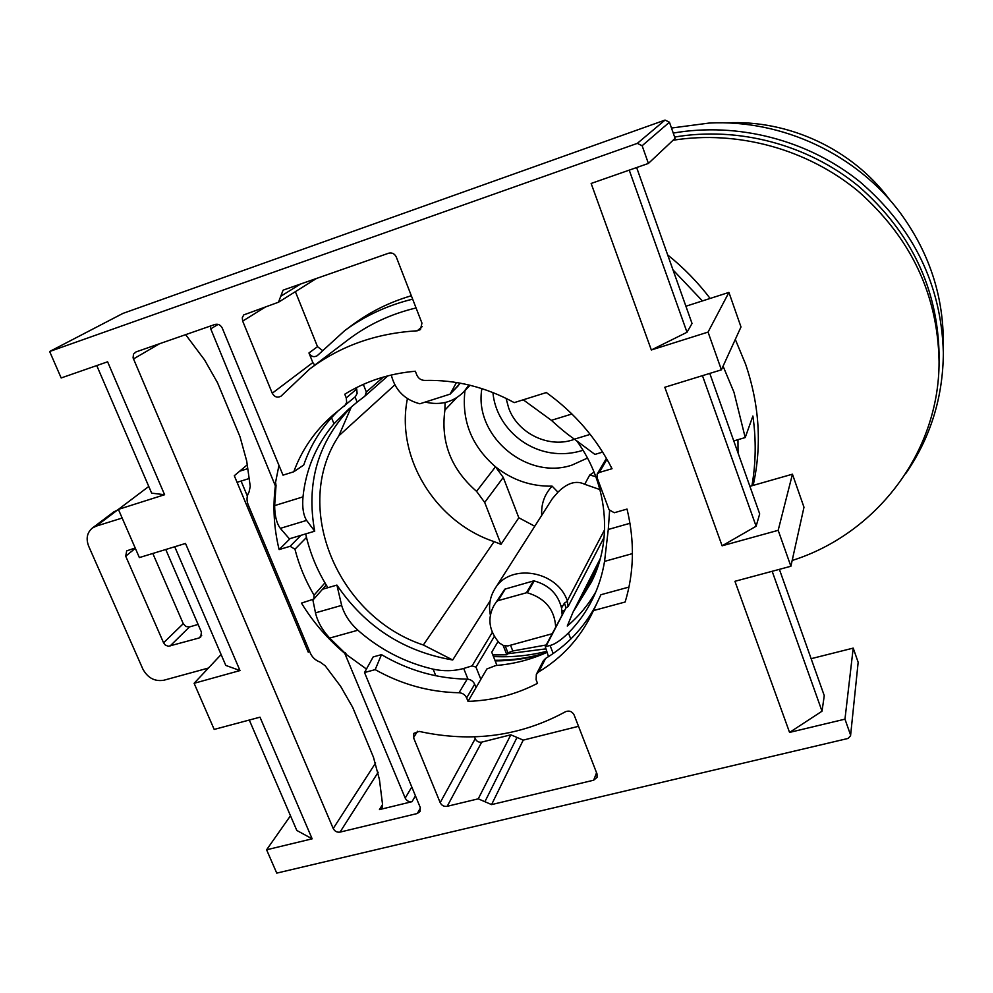 <?xml version="1.0" encoding="UTF-8"?>
<svg xmlns="http://www.w3.org/2000/svg" width="993" height="993" viewBox="0 0 993 993"><rect width="100%" height="100%" fill="white"/><g stroke="black" fill="none" stroke-linecap="round" stroke-linejoin="round"><path stroke-width="1.49" d="M574.525 439.229C549.663 448.898 517.899 433.817 508.714 408.148L506.07 398.354M889.418 199.432C852.503 149.335 788.79 119.594 726.752 122.871M481.89 388.611C473.611 435.517 526.551 480.463 571.869 465.134L587.484 458.071M312.845 599.797L315.489 612.842C317.648 621.903 322.39 630.319 329.713 638.077L346.731 654.797L366.442 669.046M411.785 786.965L405.218 798.099L344.782 653.382C327.529 638.884 313.08 622.127 301.462 603.099L313.85 599.064L314.049 595.179C305.422 580.62 299.054 565.302 294.958 549.228L306.489 537.436M278.959 465.369L275.471 482.809L276.042 485.316L274.651 505.598C274.726 515.777 276.625 523.361 280.336 528.363L289.373 538.814L314.707 531.193C305.881 482.908 318.07 441.537 351.274 407.08L354.278 404.436M300.978 535.314L290.117 546.299L279.12 549.588C273.944 528.338 272.69 507.113 275.371 485.912L210.739 328.844L218.137 324.388M247.232 464.848L234.298 475.709L308.264 652.202L309.369 650.874M338.017 410.978C322.241 426.307 310.809 444.318 303.746 465.009L293.767 471.774L283.005 475.151L222.295 328.162C220.62 324.947 218.175 323.706 214.972 324.45L136.053 351.907L133.509 354.104L133.074 357.865L333.214 828.522C334.728 831.327 337.012 832.531 340.04 832.109L378.184 772.231M208.443 668.041L163.82 680.242C154.747 681.707 147.771 677.983 142.868 669.071L88.687 546.237C85.82 538.727 87.012 532.695 92.262 528.127L96.16 526.141L122.164 518.048M305.447 641.503L303.957 641.912M237.066 482.313L241.088 481.059L247.356 496.028M135.197 547.999L126.694 550.867L125.714 556.192L163.56 642.794L165.297 645.053L168.363 646.306L199.022 638.002L200.735 636.997L201.43 632.131L165.757 549.501M169.902 646.17L189.477 626.931L185.877 626.496L183.258 623.691L163.56 642.794M189.477 626.931L198.103 624.436M249.144 478.527L241.088 481.059M92.25 528.139L113.823 511.867L118.49 509.632M239.735 471.179L247.766 468.634M405.218 798.099C406.708 800.904 408.979 802.096 412.045 801.674L379.438 809.605L382.069 807.743L382.615 805.025L379.425 779.468L373.455 757.225L352.714 707.413L340.611 686.324L325.17 665.757L320.156 662.12C315.538 660.444 312.236 657.403 310.263 652.984L248.2 504.829C246.388 500.174 246.674 495.917 249.044 492.056L250.248 486.371L246.698 461L240.008 436.734L217.504 382.69L204.583 359.962L185.641 334.653M290.117 546.299L294.958 549.228M210.28 326.076L210.739 328.844M669.443 122.213L665.049 120.079L122.921 313.416L49.65 351.497L637.307 143.377L642.136 145.735L669.443 122.213L675.091 138.35L648.404 163.435L642.136 145.735M685.915 306.229L728.924 292.414L740.989 326.958L721.402 369.83L708.059 332.096L651.334 349.983L591.145 183.457L648.404 163.435M749.901 486.334L792.439 474.195L803.982 507.224L790.887 566.258L778.177 530.324L722.11 545.802L664.813 387.258L721.402 369.83M811.132 658.682L853.21 648.106L858.163 662.281L850.554 735.813L848.072 738.444L276.749 873.12L266.596 849.797L312.15 838.824L259.992 717.182L214.19 729.421L194.107 683.296L239.996 670.56L185.492 543.456L139.368 557.582L118.39 509.384L164.602 494.725L107.604 361.8L61.169 377.961L49.65 351.497M850.554 735.813L858.163 662.281M493.447 656.522C511.519 657.428 529.182 655.715 546.448 651.371M152.81 553.461L183.258 623.691M290.142 538.578L279.12 549.588M474.666 684.227C473.177 681.074 470.682 679.373 467.182 679.138L459.014 692.742C462.577 693.002 465.121 694.728 466.636 697.93L474.666 684.227L476.019 687.628L486.868 668.984L495.743 665.533C513.704 664.044 530.746 659.675 546.858 652.426M628.966 587.074L600.902 594.733L591.915 613.811C579.775 638.449 562.038 657.813 538.702 671.876L536.332 674.384L536.133 679.833L537.511 683.333C516.05 694.492 492.888 700.512 468.013 701.381L466.636 697.93M468.013 701.381L476.019 687.628M850.393 734.51L844.969 719.155L789.559 732.412L734.944 581.302L790.887 566.258M422.236 326.585L417.234 330.806L420.473 329.552L421.951 323.097L396.294 257.038C394.618 253.674 392.061 252.408 388.635 253.215L283.986 289.832L283.03 290.291L278.487 302.22L243.757 314.905L242.28 317.735L242.677 321.099L265.814 306.763M417.234 330.806C376.148 333.201 340.264 345.974 309.568 369.111L281.007 396.17C277.419 398.069 274.502 397.076 272.256 393.216L242.677 321.099M474.455 736.843L475.213 738.73C476.615 741.423 478.787 742.553 481.742 742.119L510.824 734.808L478.254 798.831L491.572 804.603L523.224 740.12L578.522 726.317M478.254 798.831L447.185 806.316L481.742 742.119M475.213 738.73L440.184 802.654C441.699 805.534 444.032 806.75 447.185 806.316M440.184 802.654L413.535 737.675L417.507 731.27M596.557 772.765L593.665 780.2L597.054 777.358L597.004 773.907L574.115 714.96C572.092 711.373 569.225 710.293 565.514 711.72C520.394 736.297 471.613 742.863 419.158 731.407L413.796 733.368L413.535 737.675M593.665 780.2L491.572 804.603M459.014 692.742C429.559 692.171 401.606 684.475 375.18 669.63L381.486 654.648C408.334 670.424 436.895 678.591 467.182 679.138M420.436 807.979L417.296 813.515L420.101 811.455L420.25 807.47L364.518 672.522L375.18 669.63M417.296 813.515L340.04 832.109M293.767 471.774C301.86 449.817 314.793 431.049 332.556 415.459L355.432 396.641L357.12 393.414L356.71 388.983L346.259 397.932L346.681 402.438L344.534 406.149M346.259 397.932L344.77 394.209C365.796 381.175 389.33 373.517 415.347 371.233L416.824 375.019C418.438 378.519 421.106 380.319 424.843 380.431C455.861 379.661 485.664 387.047 514.237 402.624L546.336 392.558C574.674 412.964 596.57 438.347 612.023 468.708L599.263 472.482L606.984 459.312M593.417 610.596L625.156 602.006C634.142 572.241 634.775 541.272 627.03 509.074L614.295 512.736L609.106 509.806L597.066 477.621L597.153 474.12L599.263 472.482M538.702 671.876L545.616 658.421L543.283 660.904L536.332 674.384M545.616 658.421C567.189 645.388 583.958 627.675 595.924 605.308M356.214 387.754L356.71 388.983M322.291 350.343L317.512 346.669L308.96 352.962L312.832 362.569L314.793 365.139M416.067 307.954C390.733 313.999 368.13 324.574 348.233 339.668L309.568 369.111M412.654 299.154C387.382 305.335 364.704 315.848 344.633 330.694L317.164 355.767C313.776 357.517 311.032 356.586 308.96 352.962M411.325 295.753C389.752 302.095 370.228 311.74 352.776 324.661L344.633 330.694M317.512 346.669L295.38 291.657M510.824 734.808L523.224 740.12M381.486 654.648L373.169 656.919L364.518 672.522M853.21 648.106L844.969 719.155M148.776 486.446L118.39 509.384M290.49 815.75L266.596 849.797M312.15 838.824L296.808 830.446L249.293 720.037M629.239 170.138L687.007 332.27L651.334 349.983M687.007 332.27L692.034 323.482L636.637 167.544M702.461 375.664L756.12 526.24L722.11 545.802M756.12 526.24L759.695 513.915L709.784 373.418M779.393 569.349L824.264 695.659L822.018 711.199L789.559 732.412M822.018 711.199L772.169 571.285M174.731 546.758L225.796 665.422L239.996 670.56M96.755 365.573L151.656 493.149L164.602 494.725M778.177 530.324L792.439 474.195M728.924 292.414L708.059 332.096M221.116 654.548L194.107 683.296M322.514 589.246L327.901 587.695C317.288 570.838 309.878 552.915 305.67 533.911M490.145 600.852L452.709 659.985C403.717 651.569 365.114 626.608 336.912 585.088L341.642 605.395L315.489 612.842M336.912 585.088L327.901 587.695M280.336 528.363L306.589 520.406C303.312 515.094 302.108 507.262 302.989 496.872C305.906 469.242 316.233 444.876 333.983 423.788L348.233 409.563L357.132 402.128L355.072 396.989M546.175 644.978L512.785 650.974L510.539 645.239M505.238 645.971L507.944 652.848L512.785 650.974M507.944 652.848L506.84 654.797L492.826 654.958M306.589 520.406L314.707 531.193M673.08 140.236C737.377 130.021 807.135 148.876 858.362 191.364C910.891 237.799 937.789 294.524 939.068 361.551C939.328 452.907 875.776 534.184 792.166 560.474M674.632 137.046C738.271 126.248 807.644 144.407 858.66 186.287C910.991 232.114 937.814 288.305 939.105 354.898L939.068 361.551M504.767 589.172L494.017 605.395L504.767 589.172L533.378 580.967L526.427 592.784L527.308 592.759L534.246 580.955C548.856 584.976 557.954 593.988 561.541 608.001L562.112 614.456M533.378 580.967L534.246 580.955M526.427 592.784L498.076 600.641L505.474 588.762M497.369 601.063L498.076 600.641M555.67 626.806C554.541 609.516 545.095 598.158 527.308 592.759M552.021 633.795L507.957 645.909L503.674 645.649L499.318 642.967C488.928 630.803 487.153 618.279 494.017 605.395M460.342 383.174L450.102 394.134L456.445 382.504M450.102 394.134L419.853 403.791C404.722 399.819 395.189 390.224 391.267 375.006M458.543 385.445L450.052 394.196M905.988 473.214C930.565 437.454 943.027 397.312 943.35 352.8C941.426 285.202 913.759 228.316 860.335 182.141C808.265 139.939 737.787 121.866 673.242 133.062M943.35 352.8L943.3 339.805C942.791 293.866 928.529 251.688 900.527 213.259C857.096 154.275 781.888 119.197 709.076 123.07L671.479 128.035M673.018 269.935L702.423 300.929M737.96 439.688L738.047 452.969M733.765 440.917L745.209 437.553L752.893 416.03C756.256 439.713 755.934 462.949 751.937 485.751M723.078 366.181L733.964 392.223L745.209 437.553M735.304 339.407L745.557 364.071C759.484 404.983 762.028 445.423 753.166 485.403M667.693 254.94C683.668 267.762 697.818 282.26 710.144 298.446M506.84 654.797L503.166 645.475M496.972 665.434L491.746 652.215L498.027 641.54M425.674 402.177C440.607 405.566 453.304 402.153 463.756 391.912L468.919 384.986M604.141 537.238L568.108 606.574L567.301 600.815C557.098 570.367 509.62 562.82 494.849 588.911C489.996 596.793 488.494 605.445 490.331 614.89M595.961 591.58C588.39 604.799 578.82 616.293 567.264 626.062L573.06 612.073L600.393 558.364M629.984 523.286L608.275 529.468L609.578 510.899M608.275 529.468L604.551 561.38C602.379 574.624 598.419 587.111 592.66 598.866C586.379 611.601 578.298 622.959 568.43 632.951C561.07 640.137 554.95 644.32 550.072 645.475L553.2 653.531M548.496 656.646L545.281 646.704L550.072 645.475M452.709 659.985L423.341 644.991C337.719 616.802 291.309 507.162 338.824 435.828L351.274 407.08M407.428 398.627C395.4 457.276 435.356 522.082 494.092 541.619L501.006 544.313L518.818 517.763L534.78 526.253M464.972 390.634C461.509 420.722 471.687 446.105 495.495 466.784L503.265 477.434L518.818 517.763M503.265 477.434L484.696 502.421L501.006 544.313M484.696 502.421L476.566 491.349L495.495 466.784C512.289 480.103 531.168 486.558 552.133 486.148C544.512 494.315 541.036 504.047 541.731 515.342M363.314 384.378L366.343 391.987L364.952 396.083L357.132 402.128M467.976 679.187L463.694 668.463L472.085 665.881L475.982 667.122L480.848 679.336M463.694 668.463C453.925 671.194 443.734 671.429 433.122 669.158C404.983 662.554 379.909 649.571 357.877 630.22C349.747 622.797 344.335 614.518 341.642 605.395M576.511 440.52C607.815 483.256 613.128 539.969 591.344 582.171L573.06 612.073M523.237 399.794L551.388 420.324C560.027 428.281 567.698 434.562 574.413 439.167L590.202 434.375M602.652 452.088L594.919 454.409L574.413 439.167M552.133 486.148L557.954 492.168C567.413 482.809 576.337 480.178 584.703 484.286L599.971 489.599M494.849 588.911L552.307 498.734L557.954 492.168M584.703 484.286L589.718 475.026L594.099 472.134M595.85 476.652L589.718 475.026M456.668 397.721L444.914 410.084C440.557 442.059 451.107 469.143 476.566 491.349M444.914 410.084L445.063 402.525M545.492 648.913L507.398 653.804M346.408 654.027L345.825 654.784M344.782 653.382L345.378 652.624M275.806 483.616L275.135 484.212M275.371 485.912L276.042 485.316M133.434 358.969L159.625 343.702M375.615 762.959L333.214 828.522M304.491 643.191L305.981 642.781M201.716 635.284L199.022 638.002M117.683 509.893L96.16 526.141M125.714 556.192L135.333 548.31M312.832 362.569L272.256 393.216M300.519 284.048L280.734 296.274M517.018 737.464L484.907 801.723M495.172 660.904C511.618 660.879 527.593 658.595 543.109 654.064M324.959 582.866L314.049 595.179M412.045 801.674L415.434 795.815M382.553 804.504L379.438 809.605M665.049 120.079L637.307 143.377M302.989 496.872L274.651 505.598M545.281 646.704L565.985 607.877L564.458 603.074L561.541 608.001M564.26 610.36L561.988 610.645L562.894 612.979M561.119 606.164L561.964 606.015M546.001 646.207L565.985 607.877L568.108 606.574M567.462 601.199L564.458 603.074M423.341 644.991L494.092 541.619M338.824 435.828L394.842 384.899M492.329 632.342L472.085 665.881M581.153 598.866L598.605 564.446M567.301 600.815L604.613 529.741M475.982 667.122L494.353 636.376M383.36 377.079L366.343 391.987M571.943 413.994L551.388 420.324M604.551 561.38L632.429 553.61M331.513 417.681L333.983 423.788M329.713 638.077L357.877 630.22M433.122 669.158L435.79 675.761M570.776 639.045L568.43 632.951M583.015 450.276C537.759 464.612 496.252 431.21 492.925 392.558M305.745 642.21L304.255 642.632M316.544 278.437L278.487 302.22M494.936 660.283C512.599 660.345 529.703 657.825 546.237 652.711M606.425 458.344L597.153 474.12M326.238 585.026L313.85 599.064M463.756 391.912L470.061 385.259M364.952 396.083L387.928 375.826"/></g></svg>
